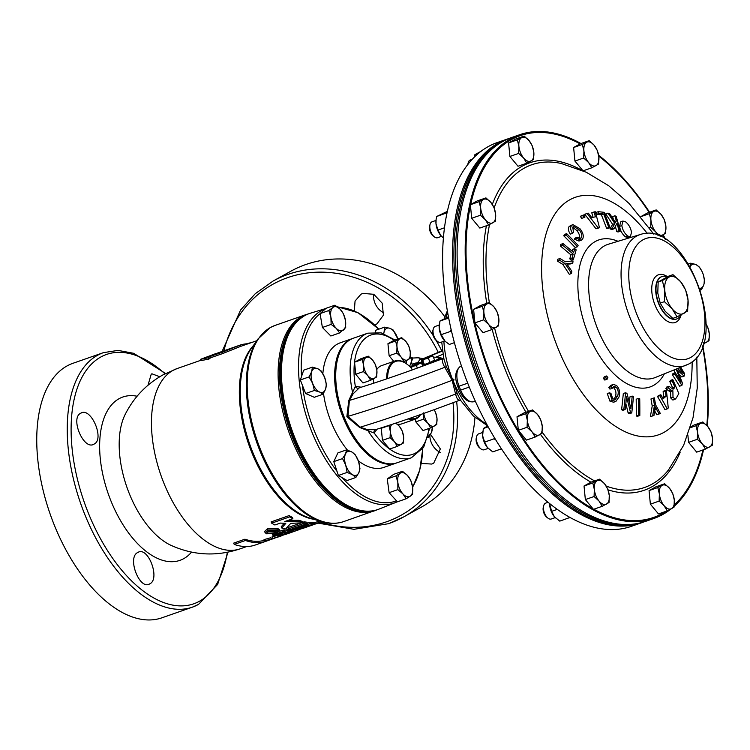 <?xml version="1.0" encoding="UTF-8"?>
<svg xmlns="http://www.w3.org/2000/svg" width="750" height="750" viewBox="0 0 750 750"><rect width="100%" height="100%" fill="white"/><g stroke="black" fill="none" stroke-linecap="round" stroke-linejoin="round"><path stroke-width="1.12" d="M137.803 552.488C126.797 557.316 139.575 590.606 149.728 583.875C160.603 579.103 148.088 545.728 137.803 552.488L138.572 552.15M148.922 584.231L149.728 583.875M159.769 376.744L151.959 373.809L151.247 374.137L147.975 385.256M80.766 413.203C69.834 418.012 83.803 450.881 94.022 444.122C105.075 439.275 90.872 406.491 80.766 413.203L81.534 412.856M93.206 444.478L94.022 444.122M383.831 312.909A16.847 14.25 61 0 1 373.594 294.206M374.541 324.919L376.941 323.897L383.438 315.141L382.162 303.141L373.791 294.309L362.831 293.381L360.928 294.244L355.059 301.069L354.328 310.856M440.372 452.512A16.847 14.25 61 0 1 429.872 435.3M421.209 463.425L431.784 464.062L433.688 463.209L440.344 448.941L430.5 434.278M439.209 325.041L435.272 326.419A8.428 4.453 70.7 0 0 434.897 326.578A8.428 4.453 70.7 0 0 433.256 329.053A8.428 4.453 70.7 0 0 437.606 341.512A8.428 4.453 70.7 0 0 440.822 342.328L444.769 340.95M433.256 329.053L432.863 330.581A6.75 3.562 70.7 0 0 436.35 340.556L437.606 341.512M435.994 220.434L432.047 221.812A8.428 4.453 70.7 0 0 431.681 221.981A8.428 4.453 70.7 0 0 430.041 224.456A8.428 4.453 70.7 0 0 434.391 236.906A8.428 4.453 70.7 0 0 437.606 237.722L441.553 236.344M430.041 224.456L429.647 225.975A6.75 3.562 70.7 0 0 433.134 235.959L434.391 236.906M472.275 159.291L470.25 160.003A8.428 4.453 70.7 0 0 469.884 160.162A8.428 4.453 70.7 0 0 468.234 162.637A8.428 4.453 70.7 0 0 468 164.334M468.234 162.637L467.85 164.166A6.75 3.562 70.7 0 0 467.747 164.662M547.978 502.303L545.7 503.1A8.428 4.453 70.7 0 0 545.325 503.259A8.428 4.453 70.7 0 0 543.684 505.744A8.428 4.453 70.7 0 0 548.034 518.194A8.428 4.453 70.7 0 0 551.25 519.009L555.197 517.631M543.684 505.744L543.291 507.263A6.75 3.562 70.7 0 0 546.778 517.238L548.034 518.194M482.625 432.478L478.678 433.856A8.428 4.453 70.7 0 0 478.312 434.025A8.428 4.453 70.7 0 0 476.663 436.5A8.428 4.453 70.7 0 0 481.013 448.95A8.428 4.453 70.7 0 0 484.237 449.766L488.175 448.387M476.663 436.5L476.278 438.019A6.75 3.562 70.7 0 0 479.766 448.003L481.013 448.95M670.913 509.034A203.278 107.4 -109.3 0 1 662.7 514.519A203.278 107.4 -109.3 0 1 653.812 518.503L645.741 521.316A203.278 107.4 -109.3 0 1 480.45 373.481A203.278 107.4 -109.3 0 1 502.781 141.506A203.278 107.4 -109.3 0 1 511.669 137.513L519.741 134.7A203.278 107.4 -109.3 0 1 580.959 143.541M622.931 221.044L620.653 221.841L619.575 226.369C620.288 230.7 622.247 234.188 625.453 236.831L628.106 237.628L630.375 236.831L627.712 236.034C624.525 233.428 622.575 229.941 621.844 225.581L622.931 221.044L625.584 221.841C628.772 224.438 630.741 227.925 631.5 232.294L630.375 236.831M614.859 215.794A522.853 183.6 -5.8 0 1 616.163 216.319A533.541 412.453 111.4 0 1 620.297 231.206A526.022 184.706 174.2 0 0 618.984 230.681A533.569 412.481 -68.6 0 0 616.997 223.275A529.481 161.522 149.2 0 1 614.109 228.769A526.022 184.838 174.3 0 0 612.291 228.075A529.069 153.637 -30.1 0 0 614.878 223.575A530.513 440.325 -131.4 0 0 607.969 213.112A522.853 183.825 -5.7 0 1 609.75 213.797A530.447 442.059 50.5 0 1 615.431 222.581A529.069 153.497 -30.1 0 0 616.341 220.931A533.569 412.453 -68.6 0 0 614.859 215.794L612.581 216.591A530.775 410.306 111.4 0 1 613.406 219.412M615.366 226.416A530.775 410.334 111.4 0 1 616.725 231.469A523.191 183.713 -5.8 0 1 618.028 232.003L620.297 231.206M607.969 213.112L605.691 213.909A527.709 437.991 48.6 0 1 612.609 224.362A526.266 152.822 149.9 0 1 610.022 228.872A523.191 183.844 -5.7 0 1 611.841 229.566L614.109 228.769M606.553 228.3A523.181 108.684 -11.7 0 1 607.809 228.45L610.069 227.653A526.003 109.275 168.3 0 0 608.822 227.513L606.553 228.3A530.784 437.025 96.2 0 0 601.378 214.781A520.406 107.756 -11.7 0 0 596.709 214.284A530.766 437.081 96.1 0 0 595.978 212.475L598.266 211.678A522.834 108.338 -11.7 0 1 604.181 212.325A533.559 439.312 96.2 0 1 610.069 227.653M594.047 211.969A522.853 29.756 -17.2 0 1 595.256 211.716A532.688 410.447 112 0 1 599.475 227.719A526.022 29.897 162.8 0 0 598.219 227.991A532.566 429.141 -141.4 0 0 587.016 213.478A522.853 29.578 -17.2 0 1 588.356 213.188A532.566 432.3 40.6 0 1 591.741 217.594A523.884 29.737 -17.2 0 1 595.434 216.816A532.678 413.981 -69.5 0 0 594.047 211.969L591.769 212.766A529.884 411.806 110.5 0 1 593.081 217.312M587.016 213.478L584.738 214.275A529.772 426.891 38.6 0 1 595.959 228.778A523.2 29.737 -17.2 0 1 597.216 228.516L599.475 227.719M582.656 215.531A522.806 36.272 -21.7 0 0 583.772 214.931L581.494 215.728A519.966 36.075 158.3 0 1 580.378 216.328A530.794 449.147 61.9 0 1 581.634 218.381L583.913 217.584A533.578 451.5 -118.1 0 0 582.656 215.531L580.378 216.328M571.519 225.6L572.85 224.569L569.231 226.387C567.834 228.3 568.2 230.878 570.328 234.122L572.597 233.325C570.478 230.119 570.112 227.541 571.519 225.6L569.231 226.387M574.369 239.138L578.972 241.05L581.231 240.262L576.638 238.35L574.369 239.138A522.3 148.378 150.1 0 0 575.222 238.022L577.491 237.234L580.425 238.491L581.334 237.787L579.291 238.5M572.681 227.184L576.797 230.55C579.356 233.588 580.116 236.269 579.066 238.575M566.053 235.003A522.806 211.312 -35.2 0 0 566.681 233.653L564.403 234.45A519.966 210.169 144.8 0 1 563.775 235.8A530.794 396.506 25.1 0 1 575.212 247.528L577.481 246.741A533.578 398.588 -154.9 0 0 566.053 235.003L563.775 235.8M572.034 258.038A525.656 266.016 -40.7 0 0 573.197 254.1A533.578 363.75 -163.8 0 0 562.584 245.156A522.844 264.366 -40.6 0 0 563.044 243.581L560.766 244.378A520.003 262.931 139.4 0 1 560.306 245.953A530.794 361.847 16.2 0 1 570.938 254.897A522.825 264.581 139.3 0 1 569.766 258.834A530.747 361.913 16.2 0 1 571.163 260.044L573.431 259.256A533.531 363.816 -163.8 0 0 572.034 258.038L569.766 258.834M563.044 243.581A533.578 363.75 16.2 0 1 573.656 252.525A525.656 265.959 -40.7 0 0 574.753 248.644L572.494 249.441A522.825 264.525 139.3 0 1 572.025 251.119M562.809 264.394A527.737 436.744 47.3 0 1 569.269 274.275L571.528 273.488A530.541 439.059 -132.7 0 0 565.087 263.597L562.809 264.394A530.794 306.319 6.8 0 0 557.466 261.112A520.012 323.962 131 0 0 557.681 259.303L559.959 258.506A533.578 307.931 6.8 0 1 565.303 261.788A530.541 66.862 -14.7 0 1 573.038 260.934A526.003 327.525 131.1 0 1 572.794 263.128L570.534 263.916A528.141 76.537 -14 0 0 567.038 264.188M692.128 361.8A125.841 66.487 -109.3 0 1 663.891 432.413A125.841 66.487 -109.3 0 1 558.122 348.656A125.841 66.487 -109.3 0 1 569.888 199.744A125.841 66.487 -109.3 0 1 647.297 233.456M653.812 518.503A203.278 107.4 -109.3 0 1 488.522 370.659A203.278 107.4 -109.3 0 1 510.853 138.684A203.278 107.4 -109.3 0 1 519.741 134.7M667.322 276.844A22.444 11.859 70.7 0 0 662.953 276.3A22.444 11.859 70.7 0 0 661.022 276.984A22.444 11.859 70.7 0 0 658.894 303.469A22.444 11.859 70.7 0 0 677.709 318.525A22.444 11.859 70.7 0 0 677.784 318.488A22.444 11.859 70.7 0 0 681.047 314.897M633.619 524.119A202.884 107.194 -109.3 0 1 500.972 422.288A202.884 107.194 -109.3 0 1 459.872 209.194A202.884 107.194 -109.3 0 1 500.437 142.875M638.1 523.406A202.884 107.194 -109.3 0 1 502.116 427.772A202.884 107.194 -109.3 0 1 458.25 209.766A202.884 107.194 -109.3 0 1 504.394 140.644M696.544 264.919L696.647 264.975A12.628 6.675 -109.3 0 0 696.3 264.788A12.628 6.675 -109.3 0 0 695.634 264.469A12.628 6.675 70.7 0 0 695.128 264.291A12.628 6.675 70.7 0 0 694.65 264.178A12.628 6.675 70.7 0 0 692.062 264.544A12.628 6.675 70.7 0 0 690.169 266.653A12.628 6.675 70.7 0 0 690.103 266.794M689.953 266.644L690.712 263.184L694.65 264.178L690.919 263.231L690.009 266.634M420.562 414.562A30.825 16.284 -109.3 0 1 415.247 419.175A30.825 16.284 -109.3 0 1 408.225 418.884M397.294 424.134A30.825 16.284 70.7 0 0 402 423.797L415.247 419.175M409.659 418.378A30.15 15.928 70.7 0 0 420.216 414.684M371.484 456.244A65.325 34.519 -109.3 0 1 371.231 456.056A65.325 34.519 -109.3 0 1 344.147 417.609A65.325 34.519 -109.3 0 1 337.509 359.513A65.325 34.519 -109.3 0 1 337.584 359.203M396.412 463.003A66 34.875 -109.3 0 1 395.869 463.2A66 34.875 -109.3 0 1 343.284 417.975A66 34.875 -109.3 0 1 352.341 338.588A66 34.875 -109.3 0 1 352.884 338.4M395.869 463.2L383.803 467.409A66 34.875 -109.3 0 1 358.35 460.847M347.4 450.066A66 34.875 -109.3 0 1 331.219 422.184A66 34.875 -109.3 0 1 323.503 393.441M323.025 394.237L325.603 389.025L326.372 384.45L324.628 377.353L321.084 370.894L317.662 368.691L312.431 367.125L311.663 371.7A12.628 6.675 -109.3 0 1 317.662 368.691A12.628 6.675 -109.3 0 1 324.628 377.353A12.628 6.675 -109.3 0 1 325.603 389.025A12.628 6.675 -109.3 0 1 319.603 392.034L323.025 394.237L314.278 397.294L305.625 393.525L302.372 385.191A101.737 53.756 70.7 0 0 314.531 431.438A101.737 53.756 70.7 0 0 337.003 471.319L333.788 461.634L337.913 452.878L346.669 449.822L345.506 453.891A12.628 6.675 -109.3 0 1 351.928 452.044A12.628 6.675 -109.3 0 1 358.575 461.494A12.628 6.675 -109.3 0 1 358.809 472.791A12.628 6.675 -109.3 0 1 352.387 474.637A12.628 6.675 -109.3 0 1 345.741 465.188L347.128 472.416L352.387 474.637L355.837 477.488L358.809 472.791L359.972 468.731L358.575 461.494L355.378 454.894L351.928 452.044L346.669 449.822M412.584 486.863A101.737 53.756 70.7 0 0 422.766 448.669M355.837 477.488L347.091 480.544L342.319 477.769A101.737 53.756 70.7 0 0 396.488 500.822L389.109 492.675L387.262 478.931L393.722 474.328L402.469 471.281L400.144 473.259A12.628 6.675 -109.3 0 1 407.531 475.538A12.628 6.675 -109.3 0 1 412.594 486.984L410.775 480.431L407.531 475.538L402.469 471.281M325.903 308.503L310.472 313.191A103.8 54.844 70.7 0 0 309.337 313.566A103.8 54.844 70.7 0 0 295.097 438.422A103.8 54.844 70.7 0 0 377.794 509.55A103.8 54.844 70.7 0 0 378.919 509.138L395.306 502.641A103.078 54.459 -109.3 0 1 312.066 432.422A103.078 54.459 -109.3 0 1 325.828 308.578M309.066 313.659A103.8 54.844 70.7 0 0 308.794 313.753A103.8 54.844 70.7 0 0 305.803 314.991A103.8 54.844 70.7 0 0 294.553 438.609A103.8 54.844 70.7 0 0 374.137 510.637A103.8 54.844 70.7 0 0 377.259 509.738A103.8 54.844 70.7 0 0 377.531 509.644M374.137 510.637C353.156 513.966 332.644 501.853 312.6 474.309A102.628 54.225 -109.3 0 1 293.484 438.881A102.628 54.225 -109.3 0 1 280.266 381.731C278.794 347.7 287.306 325.453 305.803 314.991M303.675 316.116A103.519 54.694 70.7 0 0 302.738 316.613A103.519 54.694 70.7 0 0 290.1 431.297A103.519 54.694 70.7 0 0 371.784 511.078M222.769 353.522L222.253 352.238L240.188 345.066L240.703 346.341L222.769 353.522L210.816 357.703L210.291 356.409A95.484 50.447 -109.3 0 0 208.434 357.759L200.531 359.325L216.3 353.4A95.484 50.447 -109.3 0 0 214.228 354.234L233.447 347.419M200.531 359.325L201.047 360.609L208.95 359.053A95.484 50.447 -109.3 0 1 210.816 357.703M264.3 540.337A95.484 50.447 -109.3 0 1 244.95 539.184L233.691 543.122L234.216 544.406L245.466 540.478A95.484 50.447 70.7 0 0 266.475 541.106A95.484 50.447 70.7 0 0 268.631 540.244M292.228 530.634L293.944 530.034M264.534 540.938L264.019 539.634L270.863 537.694L271.388 538.997L264.534 540.938A95.484 50.447 70.7 0 0 269.419 540.028L271.584 539.278A95.484 50.447 -109.3 0 1 268.856 539.897L277.613 537.169C279.478 536.531 279.75 536.353 278.428 536.634L271.388 538.997M272.597 538.172L272.072 536.869L277.903 535.331L278.428 536.634L279.262 536.512L278.738 535.219M265.134 532.725L264.619 531.431L267.328 528.862L277.753 528.516L279.281 529.462L279.806 530.756L278.278 529.8L267.853 530.156L265.134 532.725L266.728 533.831L276.731 532.931L279.806 530.756M271.669 523.162L271.153 521.878L289.163 515.588A95.484 50.447 70.7 0 0 292.369 517.406L292.884 518.7A95.484 50.447 -109.3 0 1 289.678 516.872L271.669 523.162A95.484 50.447 70.7 0 0 274.875 524.991L280.303 523.088L285.816 523.331L281.775 528A95.484 50.447 70.7 0 0 285.506 529.087L290.756 523.369L303.328 522.75A95.484 50.447 -109.3 0 1 299.475 521.597L284.822 521.512L292.884 518.7M288.066 520.378L298.95 520.312A95.484 50.447 70.7 0 0 302.812 521.466L303.328 522.75M281.775 528L281.259 526.706L284.288 523.284M286.622 528L301.116 522.928M303.122 522.234L304.35 521.803A95.484 50.447 70.7 0 0 306.994 522.234L307.509 523.519A95.484 50.447 -109.3 0 1 304.866 523.088L286.856 529.378A95.484 50.447 70.7 0 0 289.5 529.809L307.509 523.519M307.378 523.191L309.544 522.441A95.484 50.447 70.7 0 0 313.678 522.328L314.194 523.612A95.484 50.447 -109.3 0 1 310.069 523.725L292.059 530.016A95.484 50.447 70.7 0 0 294.525 530.016L308.784 525.066L296.934 529.819A95.484 50.447 70.7 0 0 299.513 529.369L315.863 523.837L301.753 528.769A95.484 50.447 70.7 0 0 302.484 528.525L320.494 522.234A95.484 50.447 -109.3 0 1 318.234 522.909L303.956 527.625L314.194 523.612M313.903 522.9L317.709 521.625A95.484 50.447 70.7 0 0 319.688 521.044M290.025 530.522L290.925 530.212A95.484 50.447 70.7 0 0 292.013 530.091L292.528 531.384A95.484 50.447 -109.3 0 1 291.45 531.497L280.191 535.434A95.484 50.447 70.7 0 0 284.803 534.619L286.106 534.169A95.484 50.447 -109.3 0 1 282.572 534.862L292.528 531.384M279.778 531.216L283.416 529.95A95.484 50.447 70.7 0 0 284.606 530.109L285.131 531.394A95.484 50.447 -109.3 0 1 283.931 531.234L272.681 535.163A95.484 50.447 70.7 0 0 273.872 535.331L280.641 533.513L278.025 535.547A95.484 50.447 70.7 0 0 279.394 535.491L282.394 533.212L290.447 531.572A95.484 50.447 -109.3 0 1 288.919 531.619L279.947 533.212L285.131 531.394M284.972 531L288.394 530.325A95.484 50.447 70.7 0 0 289.931 530.288L290.447 531.572M278.025 535.547L277.941 533.944M222.253 352.238L210.291 356.409M456.637 401.363A134.803 113.981 61 0 1 403.697 516.909L421.453 507.066A134.803 113.981 -119 0 0 474.956 417.431M444.825 316.791A134.803 113.981 -119 0 0 305.756 264.544A134.803 113.981 -119 0 0 290.747 271.266L272.991 281.109A134.803 113.981 61 0 1 287.991 274.387A134.803 113.981 61 0 1 433.2 335.606M103.416 352.65L72.938 363.3A134.803 71.222 70.7 0 0 67.041 365.944A134.803 71.222 70.7 0 0 52.228 519.788A134.803 71.222 70.7 0 0 161.85 617.831L192.328 607.181A134.803 71.222 -109.3 0 1 82.716 509.138A134.803 71.222 -109.3 0 1 97.528 355.294A134.803 71.222 -109.3 0 1 103.416 352.65L118.05 350.4L133.697 353.306L165.581 373.5M443.925 358.219C411.141 370.613 382.95 380.466 359.344 387.797L353.147 393.788A2.784 1.144 45.6 0 0 352.641 392.728A66 34.875 -109.3 0 1 367.838 333.169L353.419 338.203A66 34.875 70.7 0 0 350.541 339.497A66 34.875 70.7 0 0 337.659 358.894A66 34.875 70.7 0 0 344.372 417.591A66 34.875 70.7 0 0 371.737 456.441A66 34.875 70.7 0 0 396.947 462.816L411.366 457.781A66 34.875 -109.3 0 1 367.987 430.697L359.672 427.5L346.866 416.728L348.769 400.5L355.341 386.363L361.247 387.206M488.278 146.578A203.259 107.391 70.7 0 0 469.284 387.094A203.259 107.391 70.7 0 0 631.228 526.378L641.194 522.9A203.259 107.391 -109.3 0 1 475.903 375.066A203.259 107.391 -109.3 0 1 498.244 143.1A203.259 107.391 -109.3 0 1 507.131 139.116L497.166 142.594A203.259 107.391 70.7 0 0 488.278 146.578M441.731 342.009L443.794 358.716L446.306 366.553L452.184 378.441L453.956 379.622L453.45 381.572L457.284 393.731L460.65 400.434L459.75 400.181A2.784 2.362 70.9 0 0 459.722 400.191C458.053 400.406 456.666 398.363 455.578 394.059L452.391 381.244L452.644 380.1L451.641 379.378L444.778 367.312C442.472 363.225 441.872 360.366 442.969 358.734L443.475 358.416M353.147 393.788L349.406 400.434L347.963 416.363L360.206 427.181L367.669 429.722L375.469 429.647M412.519 365.541L412.078 364.397C411.234 361.2 411.478 359.119 412.819 358.163L409.603 366.394M370.622 380.287L362.963 382.969L355.734 374.259L354.572 362.194L360.628 358.837L368.287 356.166L366.056 357.562A11.231 5.934 -109.3 0 1 372.703 360.234A11.231 5.934 -109.3 0 1 376.894 370.622A11.231 5.934 -109.3 0 1 374.456 378.328A11.231 5.934 -109.3 0 1 367.809 375.656A11.231 5.934 -109.3 0 1 363.619 365.269L363.394 371.588L367.809 375.656L370.622 380.287L376.678 376.931L376.894 370.622L375.506 364.875L372.703 360.234L368.287 356.166M434.119 409.697A11.231 5.934 -109.3 0 1 436.978 418.209A11.231 5.934 -109.3 0 1 434.541 425.916A11.231 5.934 -109.3 0 1 427.894 423.244L430.706 427.875L423.047 430.556L415.819 421.847L415.547 419.053M393.778 361.369L389.119 355.753L387.947 343.697L394.012 340.331L401.672 337.659L399.441 339.056A11.231 5.934 -109.3 0 1 406.088 341.728A11.231 5.934 -109.3 0 1 410.278 352.116A11.231 5.934 -109.3 0 1 407.831 359.831A11.231 5.934 -109.3 0 1 401.194 357.15A11.231 5.934 -109.3 0 1 397.003 346.772L396.778 353.081L401.194 357.15L404.006 361.791L410.062 358.434L410.278 352.116L408.891 346.369L406.088 341.728L401.672 337.659M382.434 440.353L390.094 437.672L394.509 441.75L397.322 446.381L389.662 449.053L382.434 440.353L381.272 428.287L383.137 427.247M386.653 378.891A30.825 16.284 -109.3 0 1 394.913 360.966L381.666 365.597A30.825 16.284 70.7 0 0 376.762 369.553M373.659 378.759A30.825 16.284 70.7 0 0 373.406 383.316M442.509 350.991L431.531 355.453M435.619 357.225L442.987 354.262M460.538 400.294L473.306 415.912L487.566 425.803M453.956 379.622L452.644 380.1A209.231 16.05 158 0 1 347.963 416.363L346.866 416.728M375.084 429.797L375.084 429.797C398.944 422.372 427.191 412.491 459.816 400.162L459.75 400.181M423.984 358.406A5.616 1.959 -113.6 0 1 424.106 358.331L422.691 358.603A5.616 0.919 -89.3 0 0 422.222 359.344L419.944 359.7L417.3 362.972L417.431 363.722M376.997 429.197L374.203 433.031L367.987 430.697A2.784 0.975 93.7 0 0 367.669 429.722M358.688 388.116A2.784 2.344 57.2 0 1 355.341 386.363A63.216 33.403 70.7 0 1 394.041 340.322M428.962 428.484A63.216 33.403 70.7 0 1 374.203 433.031A2.784 2.362 64.9 0 1 375.253 429.731M446.306 366.553A2.784 0.525 -17.9 0 1 444.778 367.312A205.153 15.741 158 0 1 349.406 400.434L348.769 400.5M359.672 427.5L360.206 427.181A205.153 15.741 158 0 0 455.578 394.059A2.784 0.928 153.7 0 1 457.284 393.731M410.184 357.478A2.784 2.362 -115.1 0 0 412.716 358.172M443.738 358.163L443.606 358.406A2.784 2.325 51.5 0 1 442.969 358.734M452.391 381.244A2.784 1.181 -168 0 1 453.45 381.572A69.141 36.534 70.7 0 0 486.675 424.163M443.888 341.25A69.141 36.534 70.7 0 0 452.184 378.441A2.784 0.844 -54.1 0 1 451.641 379.378M435.947 353.625A5.616 2.306 -112.3 0 1 436.509 353.081L442.472 350.691M267.084 531.938L274.988 531.366L277.172 530.325M268.022 533.381L266.944 532.641L269.194 530.737L276.984 530.259L278.006 530.906L275.503 532.659L268.022 533.381L267.497 532.087M275.503 532.659L274.988 531.366M266.475 541.106L255.216 545.034A95.484 50.447 -109.3 0 1 234.216 544.406M300.056 529.191L300.084 529.266A95.484 50.447 -109.3 0 1 298.988 529.716L284.925 534.581A95.484 50.447 70.7 0 0 286.003 534.272L293.906 531.516M232.734 347.662L240.188 345.066A95.484 50.447 -109.3 0 1 246.497 343.828L251.231 342.572A95.484 50.447 -109.3 0 1 251.522 342.572M321.881 521.709A95.484 50.447 -109.3 0 1 320.494 522.234M276.525 537.291L275.85 537.441M273.403 538.556L272.362 539.006M274.322 538.369L271.594 539.1M284.259 534.684L279.713 536.475M279.037 536.691L277.162 537.328M245.466 540.478L244.95 539.184M288.919 531.619L288.394 530.325M283.931 531.234L283.416 529.95M272.681 535.163L272.222 534.038M286.106 534.169L285.909 533.691M291.45 531.497L290.925 530.212M208.95 359.053L208.434 357.759M296.934 529.819L296.709 529.256M318.234 522.909L317.709 521.625M310.069 523.725L309.544 522.441M292.059 530.016L291.666 529.05M304.866 523.088L304.35 521.803M286.856 529.378L286.397 528.225M299.475 521.597L298.95 520.312M289.678 516.872L289.163 515.588M278.278 529.8L277.753 528.516M267.853 530.156L267.328 528.862M345.506 453.891A12.628 6.675 70.7 0 0 345.741 465.188L342.544 458.578L345.506 453.891M311.663 371.7A12.628 6.675 70.7 0 0 312.638 383.372L314.381 390.469L319.603 392.034A12.628 6.675 -109.3 0 1 312.638 383.372L309.084 376.913L311.663 371.7M343.547 329.962A12.628 6.675 -109.3 0 1 336.272 328.369A12.628 6.675 -109.3 0 1 330.891 317.156L331.144 324.413L336.272 328.369L339.591 332.944L345.703 327.609L345.45 320.353A12.628 6.675 -109.3 0 1 343.547 329.962M340.069 309.15A12.628 6.675 -109.3 0 1 345.45 320.353L343.378 313.734L340.069 309.15L334.941 305.194L332.784 307.556A12.628 6.675 -109.3 0 1 340.069 309.15M332.784 307.556A12.628 6.675 70.7 0 0 330.891 317.156L328.828 310.538L332.784 307.556M396.881 336.281A12.628 6.675 -109.3 0 1 397.866 338.991L393.094 329.962L389.728 328.247A12.628 6.675 -109.3 0 1 396.881 336.281M383.597 333.591L384.066 332.091A12.628 6.675 -109.3 0 1 389.728 328.247L384.553 327.169L384.066 332.091A12.628 6.675 70.7 0 0 383.775 333.656M432.291 427.097A12.628 6.675 -109.3 0 1 431.456 432.441A12.628 6.675 -109.3 0 1 428.456 435.15M397.838 482.428A12.628 6.675 -109.3 0 1 400.144 473.259L396.009 475.875L397.838 482.428L397.856 489.619L402.909 493.884A12.628 6.675 -109.3 0 1 397.838 482.428M410.287 496.163A12.628 6.675 -109.3 0 1 402.909 493.884L406.153 498.769L410.287 496.163A12.628 6.675 70.7 0 0 412.594 486.984L412.613 494.175L410.287 496.163M339.591 332.944L330.834 336L322.397 327.469L320.081 313.594L326.194 308.25L334.941 305.194M320.081 313.594L328.828 310.538M428.062 436.697L428.55 437.213L431.456 432.441L432.422 427.022M302.372 385.191L300.338 379.969L303.684 370.181L312.431 367.125M342.319 477.769L338.381 475.472L337.003 471.319M406.153 498.769L397.406 501.825L396.488 500.822M387.262 478.931L396.009 475.875M389.109 492.675L397.856 489.619M338.381 475.472L347.128 472.416M333.788 461.634L342.544 458.578M300.338 379.969L309.084 376.913M305.625 393.525L314.381 390.469M322.397 327.469L331.144 324.413M375.328 332.016L375.797 330.225L384.553 327.169M427.847 437.466L428.55 437.213M320.091 313.669A101.737 53.756 70.7 0 0 301.537 376.462M378.778 329.184A101.737 53.756 70.7 0 0 338.147 307.434M322.847 373.659A66 34.875 -109.3 0 1 340.275 342.797L352.341 338.588M433.491 357.188L433.397 357.244A1.528 1.284 57.9 0 1 433.491 357.188L440.775 357.319L441.206 358.35L440.334 358.903A19.453 1.978 157.1 0 1 441.825 359.006M440.334 358.903L437.672 360.572M411.131 366.75L411.169 367.453L413.578 366.084L416.372 365.634L418.753 363.919L421.528 363.122L421.312 362.306A5.616 0.572 -22.9 0 0 421.191 362.231A5.616 0.572 -22.9 0 0 418.697 362.869A5.616 0.572 -22.9 0 0 413.512 365.034A5.616 0.572 -22.9 0 0 411 366.534A5.616 0.572 -22.9 0 0 410.953 366.637A5.616 0.572 -22.9 0 0 413.578 366.084A5.616 0.572 -22.9 0 0 418.753 363.919A5.616 0.572 -22.9 0 0 421.312 362.306L421.312 362.306M417.394 368.062L416.372 365.634M422.784 366.094L421.528 363.122M423.009 366.009L421.491 362.419M412.219 369.928L411.169 367.453M422.7 360.459L424.416 364.528L423.272 364.303L421.547 360.234L422.7 360.459L425.334 358.931L428.353 358.322L430.416 356.691A5.616 0.572 -22.9 0 0 432.094 355.406A5.616 0.572 -22.9 0 0 432.066 355.397A5.616 0.572 -22.9 0 0 428.691 356.353A5.616 0.572 -22.9 0 0 423.609 358.594A5.616 0.572 -22.9 0 0 421.884 359.7A5.616 0.572 -22.9 0 0 421.931 359.887A5.616 0.572 -22.9 0 0 425.334 358.931A5.616 0.572 -22.9 0 0 430.416 356.691L432.863 355.978L431.709 355.753M424.416 364.528L430.078 362.4L428.353 358.322M430.078 362.4L434.587 360.047L432.863 355.978M423.028 363.731A1.528 1.284 -122.1 0 0 422.541 364.378M440.775 357.319L432.544 362.484M422.362 364.491L423.141 364.003M411.628 368.531A30.15 15.928 70.7 0 0 407.194 364.331A30.15 15.928 70.7 0 0 387.591 378.572M394.913 360.966A30.825 16.284 -109.3 0 1 406.688 363.947A30.825 16.284 -109.3 0 1 406.941 364.144M423.703 412.856L423.478 419.175L427.894 423.244A11.231 5.934 -109.3 0 1 423.769 413.428M430.706 427.875L436.762 424.519L436.978 418.209L435.591 412.453L434.147 409.688M415.819 421.847L423.478 419.175M399.441 339.056A11.231 5.934 70.7 0 0 397.003 346.772L395.616 341.016L399.441 339.056M403.528 361.95L404.006 361.791M387.947 343.697L395.616 341.016M389.119 355.753L396.778 353.081M366.056 357.562A11.231 5.934 70.7 0 0 363.619 365.269L362.231 359.522L366.056 357.562M354.572 362.194L362.231 359.522M355.734 374.259L363.394 371.588M381.272 428.287L388.931 425.616L390.319 431.363L390.094 437.672M390.375 424.903L388.931 425.616M397.322 446.381L403.378 443.025L403.603 436.716L402.216 430.959L399.403 426.328L396 423.038M395.109 423.337A11.231 5.934 -109.3 0 1 399.403 426.328A11.231 5.934 -109.3 0 1 403.603 436.716A11.231 5.934 -109.3 0 1 401.156 444.422A11.231 5.934 -109.3 0 1 394.509 441.75A11.231 5.934 -109.3 0 1 390.319 431.363A11.231 5.934 70.7 0 1 391.809 424.425M696.3 264.788L699.469 267.15L696.647 264.975A12.628 6.675 -109.3 0 1 701.991 271.416L699.469 267.15L701.991 271.416A12.628 6.675 -109.3 0 1 702.019 271.472A12.628 6.675 -109.3 0 1 702.666 272.944A12.628 6.675 70.7 0 1 703.228 274.491L703.247 274.537A12.628 6.675 70.7 0 0 703.228 274.491M703.538 285.422L703.378 285.769A12.628 6.675 70.7 0 0 703.538 285.422A12.628 6.675 70.7 0 0 703.809 284.691A12.628 6.675 70.7 0 0 704.062 283.725A12.628 6.675 70.7 0 0 704.109 283.453L704.475 280.341L703.247 274.537L704.372 279.281L704.1 283.528M703.247 274.537A12.628 6.675 70.7 0 1 704.109 283.453L704.062 283.725M699.956 288.834L701.531 289.5L700.988 289.866L700.069 289.172M701.503 289.594L703.378 285.769A12.628 6.675 70.7 0 1 699.788 288.337M695.128 264.291L690.778 263.184M664.406 301.659L664.791 290.606A19.659 10.387 -109.3 0 1 669.066 277.116A19.659 10.387 -109.3 0 1 680.691 281.794A19.659 10.387 -109.3 0 1 688.031 299.972A19.659 10.387 -109.3 0 1 683.756 313.463A19.659 10.387 -109.3 0 1 672.131 308.784L664.406 301.659L660.216 303.122L665.128 311.231L672.853 318.356L677.044 316.894L672.131 308.784A19.659 10.387 -109.3 0 1 664.791 290.606L662.362 280.547L672.956 274.669L680.691 281.794L685.603 289.903L688.031 299.972L687.647 311.016L677.044 316.894M662.362 280.547L658.172 282.009L657.778 293.053L660.216 303.122M672.956 274.669L668.766 276.131L658.172 282.009M539.503 434.859A12.628 6.675 -109.3 0 1 532.041 431.85A12.628 6.675 -109.3 0 1 527.325 420.178L527.072 427.275L532.041 431.85L535.191 437.053L542.006 433.284L542.25 426.188A12.628 6.675 -109.3 0 1 539.503 434.859M537.534 414.516A12.628 6.675 -109.3 0 1 542.25 426.188L540.694 419.728L537.534 414.516L532.575 409.941L530.072 411.506A12.628 6.675 -109.3 0 1 537.534 414.516M530.072 411.506A12.628 6.675 70.7 0 0 527.325 420.178L525.759 413.709L530.072 411.506M532.575 409.941L523.819 412.997L517.013 416.766L518.325 430.331L526.444 440.109L535.191 437.053M517.013 416.766L525.759 413.709M518.325 430.331L527.072 427.275M518.644 153.412L523.612 157.988L526.772 163.2L533.578 159.422L533.822 152.334L532.266 145.866L529.106 140.653L524.147 136.078L517.331 139.856L518.897 146.316L518.644 153.412L509.897 156.469L508.584 142.912L517.331 139.856M526.772 163.2L518.016 166.256L509.897 156.469M508.584 142.912L515.391 139.134L524.147 136.078M531.075 160.997A12.628 6.675 -109.3 0 1 523.612 157.988A12.628 6.675 -109.3 0 1 518.897 146.316A12.628 6.675 70.7 0 1 521.644 137.653A12.628 6.675 -109.3 0 1 529.106 140.653A12.628 6.675 -109.3 0 1 533.822 152.334A12.628 6.675 -109.3 0 1 531.075 160.997M659.119 501.103L664.087 505.678L667.247 510.891L674.053 507.112L674.297 500.016L672.741 493.556L669.581 488.344L664.622 483.769L657.806 487.547L659.372 494.006L659.119 501.103L650.372 504.159L649.059 490.603L657.806 487.547M667.247 510.891L658.491 513.947L650.372 504.159M649.059 490.603L655.875 486.825L664.622 483.769M671.55 508.688A12.628 6.675 -109.3 0 1 664.087 505.678A12.628 6.675 -109.3 0 1 659.372 494.006A12.628 6.675 70.7 0 1 662.119 485.344A12.628 6.675 -109.3 0 1 669.581 488.344A12.628 6.675 -109.3 0 1 674.297 500.016A12.628 6.675 -109.3 0 1 671.55 508.688M649.369 227.709L650.691 227.25L655.659 231.825L658.106 235.528M640.894 216.647L649.387 213.684L650.944 220.153L650.691 227.25M640.866 216.609L647.447 212.972L656.194 209.916L649.387 213.684M660.141 236.381L665.625 233.259L665.869 226.163L664.312 219.694L661.153 214.491L656.194 209.916M663.122 234.825A12.628 6.675 -109.3 0 1 655.659 231.825A12.628 6.675 -109.3 0 1 650.944 220.153A12.628 6.675 70.7 0 1 653.691 211.481A12.628 6.675 -109.3 0 1 661.153 214.491A12.628 6.675 -109.3 0 1 665.869 226.163A12.628 6.675 -109.3 0 1 663.122 234.825M483.666 319.828L488.625 324.403L491.784 329.616L498.591 325.837L498.844 318.75L497.278 312.281L494.128 307.069L489.159 302.494L482.353 306.272L483.909 312.731L483.666 319.828L474.919 322.884L473.606 309.328L482.353 306.272M491.784 329.616L483.038 332.672L474.919 322.884M473.606 309.328L480.413 305.55L489.159 302.494M496.097 327.413A12.628 6.675 -109.3 0 1 488.625 324.403A12.628 6.675 -109.3 0 1 483.909 312.731A12.628 6.675 70.7 0 1 486.666 304.069A12.628 6.675 -109.3 0 1 494.128 307.069A12.628 6.675 -109.3 0 1 498.844 318.75A12.628 6.675 -109.3 0 1 496.097 327.413M703.397 343.894L709.031 340.697L709.284 333.6L707.719 327.141L706.041 323.953M706.041 324.009A12.628 6.675 -109.3 0 1 709.284 333.6A12.628 6.675 -109.3 0 1 706.528 342.272A12.628 6.675 -109.3 0 1 703.772 342.6M583.678 158.006L588.638 162.581L591.797 167.794L598.603 164.016L598.856 156.919L597.291 150.459L594.141 145.247L589.172 140.672L582.366 144.45L583.922 150.909L583.678 158.006L574.931 161.062L573.619 147.497L582.366 144.45M582.928 170.7L574.931 161.062M583.162 170.803L591.797 167.794M573.619 147.497L580.425 143.728L589.172 140.672M596.1 165.591A12.628 6.675 -109.3 0 1 588.638 162.581A12.628 6.675 -109.3 0 1 583.922 150.909A12.628 6.675 70.7 0 1 586.669 142.247A12.628 6.675 -109.3 0 1 594.141 145.247A12.628 6.675 -109.3 0 1 598.856 156.919A12.628 6.675 -109.3 0 1 596.1 165.591M594.094 496.509L599.053 501.094L602.212 506.297L609.019 502.528L609.272 495.431L607.706 488.962L604.556 483.759L599.587 479.175L592.781 482.953L594.338 489.412L594.094 496.509L585.347 499.566L584.034 486.009L592.781 482.953M602.212 506.297L593.466 509.353L585.347 499.566M584.034 486.009L590.841 482.231L599.587 479.175M606.525 504.094A12.628 6.675 -109.3 0 1 599.053 501.094A12.628 6.675 -109.3 0 1 594.338 489.412A12.628 6.675 70.7 0 1 597.094 480.75A12.628 6.675 -109.3 0 1 604.556 483.759A12.628 6.675 -109.3 0 1 609.272 495.431A12.628 6.675 -109.3 0 1 606.525 504.094M697.322 439.294L702.291 443.869L705.441 449.081L712.256 445.303L712.5 438.206L710.944 431.747L707.784 426.534L702.816 421.959L696.009 425.728L697.575 432.197L697.322 439.294L688.575 442.35L687.872 435.056M705.441 449.081L696.694 452.137L688.575 442.35M690.328 427.716L696.009 425.728M690.562 426.956L694.069 425.016L702.816 421.959M709.753 446.878A12.628 6.675 -109.3 0 1 702.291 443.869A12.628 6.675 -109.3 0 1 697.575 432.197A12.628 6.675 70.7 0 1 700.322 423.525A12.628 6.675 -109.3 0 1 707.784 426.534A12.628 6.675 -109.3 0 1 712.5 438.206A12.628 6.675 -109.3 0 1 709.753 446.878M480.45 215.222L485.409 219.806L488.569 225.009L495.375 221.241L495.619 214.144L494.062 207.675L490.903 202.472L485.944 197.888L479.137 201.666L480.694 208.134L480.45 215.222L471.694 218.278L470.381 204.722L479.137 201.666M488.569 225.009L479.822 228.066L471.694 218.278M470.381 204.722L477.197 200.944L485.944 197.888M492.872 222.806A12.628 6.675 -109.3 0 1 485.409 219.806A12.628 6.675 -109.3 0 1 480.694 208.134A12.628 6.675 70.7 0 1 483.441 199.462A12.628 6.675 -109.3 0 1 490.903 202.472A12.628 6.675 -109.3 0 1 495.619 214.144A12.628 6.675 -109.3 0 1 492.872 222.806M598.631 155.287A203.278 107.4 -109.3 0 1 649.566 212.222M663.15 234.816A203.278 107.4 -109.3 0 1 665.597 239.344M702.788 345.797A203.278 107.4 -109.3 0 1 707.259 425.934M703.547 449.738A203.278 107.4 -109.3 0 1 674.156 506.297M572.794 263.128A530.944 76.941 166 0 0 566.644 263.606A530.953 436.781 45 0 1 571.819 271.275A526.003 327.525 131.1 0 1 571.528 273.488M565.087 263.597A533.578 307.931 -173.2 0 0 559.744 260.316L557.466 261.112M559.744 260.316A522.853 325.734 -49 0 0 559.959 258.506M574.753 248.644A533.531 363.816 16.2 0 1 576.159 249.862A526.003 266.128 139.3 0 1 573.431 259.256M562.584 245.156L560.306 245.953M573.197 254.1L570.938 254.897M566.681 233.653A533.578 398.588 25.1 0 1 578.109 245.381A525.966 212.587 144.8 0 1 577.481 246.741M581.334 237.787C582.394 235.519 581.634 232.847 579.066 229.753L573.647 226.387L572.756 227.072L573.45 232.2A523.931 148.847 150.1 0 1 572.597 233.325M579.066 229.753L576.797 230.55M576.638 238.35A525.131 149.184 -29.9 0 0 577.491 237.234M572.85 224.569L579.881 228.647C583.172 232.772 584.053 236.316 582.516 239.278L581.231 240.262M583.772 214.931A533.578 451.5 61.9 0 1 585.028 216.994A523.284 36.309 158.3 0 1 583.913 217.584M598.219 227.991L595.959 228.778M608.822 227.513A533.569 439.312 -83.8 0 0 603.656 213.994A523.247 108.347 168.3 0 0 598.987 213.497L596.709 214.284M598.987 213.497A533.55 439.378 -83.9 0 0 598.266 211.678M603.656 213.994L601.378 214.781M614.878 223.575L612.609 224.362M612.291 228.075L610.022 228.872M618.984 230.681L616.725 231.469M616.341 220.931L614.738 221.494M627.712 236.034L625.453 236.831M621.844 225.581L619.575 226.369M677.625 368.634A532.856 238.022 -1.2 0 1 683.297 373.612A533.55 349.603 -166.6 0 0 679.678 367.828M673.931 370.097A530.034 421.959 35.7 0 1 675 372.769M680.747 367.397A533.522 349.603 13.4 0 1 684.666 373.734A522.938 282.347 137.2 0 1 684.122 376.153A532.781 239.972 179 0 0 678.506 371.128L677.306 370.069L678.3 372.506A532.744 423.684 35.5 0 1 682.434 383.222A522.938 282.244 137.2 0 1 681.881 385.416A533.522 349.603 -166.6 0 0 674.85 374.25A526.041 284.119 -42.8 0 0 675.244 372.684A533.55 349.631 13.4 0 1 681.159 382.013A532.819 424.181 -144.3 0 0 676.153 369.216M675.244 372.684L672.975 373.472A523.219 282.591 137.2 0 1 672.581 375.038A530.728 347.784 13.4 0 1 679.603 386.212L681.881 385.416M674.85 374.25L672.581 375.038M679.059 374.409A529.988 238.716 -1 0 1 681.844 376.95L684.122 376.153M672.103 380.803A526.022 187.556 -33 0 0 672.778 379.584A533.541 410.934 29.5 0 1 678.806 393.581A522.9 186.656 147 0 1 676.509 397.688L675.159 399.253L673.003 397.181L672.881 390.741L670.753 389.953A530.737 242.541 179.4 0 0 668.128 387.787A526.022 187.828 -33 0 0 669.038 386.231A530.981 242.972 -0.6 0 1 671.034 387.891L673.622 389.044L674.034 388.425A524.7 187.594 -33 0 0 674.831 387A533.559 410.944 -150.5 0 0 672.103 380.803L669.834 381.6A530.775 408.797 29.5 0 1 672.562 387.797A521.869 186.581 147 0 1 672.056 388.697M672.778 379.584L670.519 380.372A523.2 186.553 147 0 1 669.834 381.6M674.831 387L672.562 387.797M669.038 386.231L666.769 387.019A523.2 186.825 147 0 1 665.869 388.575A527.934 241.266 -0.6 0 1 668.484 390.75L670.613 391.528L670.725 397.978L672.881 400.05L675.159 399.253M668.128 387.787L665.869 388.575M670.753 389.953L668.484 390.75M672.159 390.778L669.891 391.575M672.881 390.741L670.613 391.528M673.003 397.181L670.725 397.978M665.372 390.881A526.013 89.503 -25.4 0 0 666.337 390.047A532.116 445.678 88.2 0 1 668.241 408.019A522.909 88.969 154.6 0 1 667.238 408.872A531.994 375.113 -161 0 0 659.756 395.653A526.013 89.747 -25.4 0 0 660.844 394.744A532.294 380.597 20.3 0 1 663.103 398.775A525.131 89.541 -25.4 0 0 666.038 396.272A532.378 447.206 -93.7 0 0 665.372 390.881L663.113 391.669A529.594 444.862 86.3 0 1 663.769 397.059A522.3 89.062 154.6 0 1 662.672 398.006M666.337 390.047L664.078 390.834A523.191 89.025 154.6 0 1 663.113 391.669M666.038 396.272L663.769 397.059M660.844 394.744L658.575 395.531A523.191 89.259 154.6 0 1 657.488 396.45A529.2 373.144 19 0 1 664.959 409.669L667.238 408.872M659.756 395.653L657.488 396.45M652.631 415.856A530.812 364.575 -55.3 0 0 654.478 405.206A533.578 452.897 -106.8 0 0 653.231 398.175L650.962 398.962A530.794 450.534 73.2 0 1 652.209 406.003A528.009 362.653 124.7 0 1 650.353 416.653A520.059 10.059 -18.6 0 1 651.684 416.25L653.962 415.453A522.909 10.116 161.4 0 0 652.631 415.856L650.353 416.653M653.231 398.175A526.013 10.294 -18.6 0 1 654.347 397.838A533.578 452.897 73.2 0 1 655.594 404.869A530.981 380.438 20.5 0 1 660.366 413.531L658.078 414.328A520.059 10.2 -18.6 0 0 656.756 414.722A528.047 380.644 21.1 0 0 654.694 410.887M654.478 405.206L652.209 406.003M660.366 413.531A522.909 10.247 161.4 0 0 659.034 413.925A530.85 382.659 -158.9 0 0 656.587 409.387L655.266 406.828L654.825 410.044A530.812 370.622 123.4 0 1 653.962 415.453M656.587 409.387L654.834 409.997M659.034 413.925L656.756 414.722M638.541 415.191A533.578 429.825 -77 0 0 638.447 398.438L636.188 399.225A530.794 427.584 103 0 1 636.262 415.988A519.994 139.388 -9.3 0 1 637.537 416.288L639.816 415.491A522.834 140.156 170.7 0 0 638.541 415.191L636.262 415.988M638.447 398.438A525.966 140.991 -9.3 0 1 639.731 398.728A533.578 429.825 103 0 1 639.816 415.491M632.203 396.075A526.022 215.381 -3 0 1 633.459 396.722A533.541 396.928 116.9 0 1 631.763 412.894A522.891 213.956 176.9 0 0 630.422 412.2A530.681 448.866 -118.6 0 0 626.531 396.825A533.559 396.928 116.9 0 1 625.163 409.528A522.891 213.581 176.9 0 0 623.878 408.9A533.541 396.928 -63.1 0 0 625.575 392.728A526.022 215.231 -3.1 0 1 626.953 393.403A530.906 449.072 61.4 0 1 630.909 408.769A533.559 396.928 -63.1 0 0 632.203 396.075L629.944 396.863A530.775 394.856 116.9 0 1 629.381 402.628M625.575 392.728L623.306 393.516A530.747 394.856 116.9 0 1 621.6 409.697A520.05 212.428 -3.1 0 1 622.884 410.325L625.163 409.528M623.878 408.9L621.6 409.697M625.837 403.631A527.888 446.494 61.4 0 1 628.144 412.997A520.05 212.794 -3.1 0 1 629.484 413.691L631.763 412.894M630.422 412.2L628.144 412.997M612.244 400.378L609.534 392.784A524.634 218.119 -2.7 0 1 610.969 393.441L612.75 398.747L615.291 399.488L617.672 395.85C618.759 392.522 618.253 389.616 616.144 387.141L613.903 386.494L612.225 388.322L609.956 389.119A522.441 370.238 19.4 0 0 608.756 387.516L610.969 385.266L613.237 384.478L616.472 385.416C619.453 388.491 620.288 392.353 619.003 397.013L615.9 401.419L612.244 400.378L609.966 401.175L613.622 402.216L615.9 401.419M612.853 387.309L613.875 387.928C615.975 390.375 616.481 393.272 615.394 396.637L614.044 399.516M616.144 387.141L613.875 387.928M617.672 395.85L615.394 396.637M609.534 392.784L607.256 393.581L609.966 401.175M612.225 388.322A525.272 372.244 -160.6 0 0 611.025 386.719L608.756 387.516M611.025 386.719L613.237 384.478M605.766 377.756A533.578 273.337 -41 0 0 606.553 375.984L604.284 376.781A530.794 271.903 139 0 1 603.497 378.553A522.731 353.925 15.7 0 1 604.819 380.072L607.087 379.275A525.562 355.837 -164.3 0 0 605.766 377.756L603.497 378.553M606.553 375.984A525.966 356.109 15.7 0 1 607.875 377.503A533.578 273.337 139 0 1 607.087 379.275M488.494 448.697A12.628 6.675 -109.3 0 1 488.428 448.641A12.628 6.675 -109.3 0 1 487.341 447.459A12.628 6.675 -109.3 0 1 482.625 435.787A12.628 6.675 -109.3 0 1 482.663 432.131A12.628 6.675 -109.3 0 1 482.7 431.887M487.65 425.944L483.319 428.541L482.625 435.787L484.631 442.097L487.341 447.459L492.75 451.884L501.413 448.856M488.147 426.853L483.319 428.541M494.334 437.606L494.072 438.797L484.631 442.097M495.703 439.856L494.072 438.797M555.506 517.931A12.628 6.675 -109.3 0 1 555.45 517.875A12.628 6.675 -109.3 0 1 554.363 516.703A12.628 6.675 -109.3 0 1 549.647 505.031A12.628 6.675 -109.3 0 1 549.562 503.597M557.203 509.4L551.653 511.341L549.572 503.606M551.653 511.341L554.363 516.703L559.772 521.128L569.934 517.491M568.941 516.928L569.212 517.828M481.706 150.909L474.891 154.678L474.403 157.088M478.331 153.478L474.891 154.678M441.863 236.644A12.628 6.675 -109.3 0 1 441.806 236.588A12.628 6.675 -109.3 0 1 440.709 235.416A12.628 6.675 -109.3 0 1 435.994 223.744A12.628 6.675 -109.3 0 1 436.031 220.078A12.628 6.675 -109.3 0 1 436.069 219.844M447.431 211.341L436.697 216.487L436.106 219.525L435.994 223.744L438 230.053L440.709 235.416L443.466 238.022M447.131 212.728L436.697 216.487M446.766 214.472L446.128 213.197M444.553 227.766L438 230.053M445.078 341.25A12.628 6.675 -109.3 0 1 445.022 341.194A12.628 6.675 -109.3 0 1 443.934 340.022A12.628 6.675 -109.3 0 1 439.219 328.35A12.628 6.675 -109.3 0 1 439.256 324.684A12.628 6.675 -109.3 0 1 439.284 324.45M448.463 316.716L439.913 321.094L439.219 328.35L441.225 334.659L445.106 341.278L449.344 344.438L454.416 342.666M448.716 318.019L439.913 321.094M451.097 329.269L450.656 331.359L441.225 334.659M450.656 331.359L451.744 332.044M191.531 552.122A86.522 45.712 -109.3 0 1 183.713 558.666A86.522 45.712 -109.3 0 1 111 501.084A86.522 45.712 -109.3 0 1 119.081 398.7A86.522 45.712 -109.3 0 1 137.081 396.234M664.331 373.903A77.85 41.138 -109.3 0 1 653.494 385.425A77.85 41.138 -109.3 0 1 588.066 333.6A77.85 41.138 -109.3 0 1 595.341 241.481A77.85 41.138 -109.3 0 1 618.009 241.294M653.878 234.225L629.072 203.456L608.747 185.775L586.359 172.275L561.478 163.547A170.944 90.319 70.7 0 0 524.334 168.084A170.944 90.319 70.7 0 0 494.147 207.891M489.553 224.522A170.944 90.319 70.7 0 0 489.356 302.644M494.616 328.2A170.944 90.319 70.7 0 0 528.544 411.347M542.156 432.084A170.944 90.319 70.7 0 0 594.647 480.909M606.244 486.112A170.944 90.319 70.7 0 0 652.031 484.134A170.944 90.319 70.7 0 0 668.503 469.931L683.653 445.275L693.038 417.675L697.247 388.078L696.806 357.103M686.109 365.278A69.291 36.609 -109.3 0 1 629.288 315.863A69.291 36.609 -109.3 0 1 636.628 236.091A69.291 36.609 -109.3 0 1 640.416 234.488L608.325 244.237A70.669 37.341 70.7 0 0 604.462 245.869A70.669 37.341 70.7 0 0 596.972 327.234A70.669 37.341 70.7 0 0 654.928 377.634L688.856 363.975C731.925 342.6 686.372 218.559 640.416 234.488M643.078 239.766A63.675 33.647 70.7 0 0 637.125 315.103A63.675 33.647 70.7 0 0 690.637 357.488A63.675 33.647 70.7 0 0 696.591 282.141A63.675 33.647 70.7 0 0 643.078 239.766M593.812 509.231A202.209 106.837 70.7 0 0 662.466 513.469A202.209 106.837 70.7 0 0 666.084 511.294M470.466 205.519A202.209 106.837 70.7 0 0 592.987 508.781M580.144 143.887A202.209 106.837 70.7 0 0 511.416 139.612A202.209 106.837 70.7 0 0 470.672 204.562M492.328 204.394A173.447 91.641 -109.3 0 1 522.159 166.2A173.447 91.641 -109.3 0 1 581.531 170.091M680.119 452.325A173.447 91.641 -109.3 0 1 651.731 486.881A173.447 91.641 -109.3 0 1 608.025 489.834M681.15 314.841A25.275 13.35 -109.3 0 1 676.294 321.994A25.275 13.35 -109.3 0 1 655.05 305.166A25.275 13.35 -109.3 0 1 657.413 275.259A25.275 13.35 -109.3 0 1 667.528 276.741M662.316 276.45A22.472 11.869 70.7 0 0 661.697 276.628A22.472 11.869 70.7 0 0 660.712 277.069A22.472 11.869 70.7 0 0 658.247 302.709A22.472 11.869 70.7 0 0 676.519 319.05A22.472 11.869 70.7 0 0 677.119 318.806M376.922 509.85A103.913 54.9 -109.3 0 1 374.531 510.816A103.913 54.9 -109.3 0 1 290.034 435.234A103.913 54.9 -109.3 0 1 301.453 316.65A103.913 54.9 -109.3 0 1 305.991 314.616L275.081 325.416A103.913 54.9 70.7 0 0 270.534 327.45A103.913 54.9 70.7 0 0 259.125 446.034A103.913 54.9 70.7 0 0 343.622 521.606C336.722 523.969 329.363 523.969 321.534 521.606A103.537 54.703 -109.3 0 1 256.584 441.947A103.537 54.703 -109.3 0 1 257.803 339.169L270.225 327.591L275.081 325.416M257.803 339.169L250.894 349.172A95.859 50.653 70.7 0 0 249.759 444.328A95.859 50.653 70.7 0 0 309.891 518.081L321.534 521.606M313.978 519.319A95.484 50.447 -109.3 0 1 248.822 444.656A95.484 50.447 -109.3 0 1 253.312 345.656M240.066 548.859A95.484 50.447 -109.3 0 1 162.422 479.409A95.484 50.447 -109.3 0 1 172.912 370.444A95.484 50.447 -109.3 0 1 177.084 368.569L162.909 374.916C146.259 384.309 133.65 397.556 125.072 414.637A77.878 41.147 -109.3 0 0 126.909 487.238A77.878 41.147 -109.3 0 0 170.681 545.194C193.331 555.487 216.459 556.706 240.066 548.859L246.675 546.553M320.522 522.225A132.094 111.694 -119 0 0 386.372 521.85A132.094 111.694 -119 0 0 453.019 402.722M438.263 352.369A132.094 111.694 -119 0 0 287.7 277.622A132.094 111.694 -119 0 0 223.894 350.859M436.106 340.359A134.803 113.981 61 0 1 441.797 350.953M317.981 523.106L353.962 529.312L388.575 523.688L403.697 516.909A134.803 113.981 61 0 1 388.697 523.631M164.972 373.809A132.094 69.797 70.7 0 0 100.791 357.019A132.094 69.797 70.7 0 0 88.444 513.319A132.094 69.797 70.7 0 0 199.462 601.247A132.094 69.797 70.7 0 0 227.325 552.3M643.322 522.103A203.259 107.391 -109.3 0 1 641.194 522.9L643.331 522.103M447.703 312.591A69.141 36.534 70.7 0 0 446.016 317.653M406.2 363.581L406.594 360.497M421.941 361.153L421.144 362.231M421.809 363.178L422.644 362.812M419.944 359.7A5.616 2.794 -78.6 0 0 418.359 357.778L413.119 358.012M417.3 362.972A5.616 2.747 156.5 0 0 412.078 364.397M469.275 387.075L460.641 390.084A16.847 8.906 70.7 0 0 474.066 401.634L475.312 401.194M467.719 383.166L459.066 386.194L460.641 390.084L459.347 390.413L457.772 386.512C454.322 377.409 455.166 370.706 460.331 366.394A2.812 2.372 61 0 1 460.641 366.253A16.847 8.906 70.7 0 0 459.066 386.194L457.772 386.512M461.456 365.963L460.331 366.394M198.225 604.538A134.803 71.222 -109.3 0 1 192.328 607.181L198.534 604.397L217.641 584.438L227.991 552.169M703.369 285.825L701.522 289.566L700.369 290.081M688.491 264.075L690.356 263.391L688.472 264.047M690.712 263.184L688.434 263.981L690.722 263.184M678.506 371.128L677.841 371.363M674.034 388.425L672.469 388.978M590.944 482.194A173.447 91.641 -109.3 0 1 540.431 434.325M525.966 412.247A173.447 91.641 -109.3 0 1 492.197 329.419M486.769 303.337A173.447 91.641 -109.3 0 1 486.413 225.759M706.791 425.419A202.209 106.837 70.7 0 0 702.516 346.566M664.913 238.912A202.209 106.837 70.7 0 0 662.794 235.013M649.153 212.372A202.209 106.837 70.7 0 0 598.762 156.15M674.297 504.9A202.209 106.837 70.7 0 0 702.9 449.972M676.519 319.05L677.709 318.525M395.306 502.641L397.331 501.75M412.641 487.322L419.747 470.081L422.784 448.641M377.794 509.55L377.259 509.738M308.541 313.847L305.991 314.616M371.231 456.056L371.737 456.441M337.509 359.513L337.659 358.894M447.375 310.744L444.281 318.488M394.988 339.994L381.141 332.841L367.838 333.169M411.366 457.781L423.675 447.262L429.675 428.241M410.644 357.169L412.931 358.078M436.509 353.081L428.653 356.372M422.691 358.603L418.359 357.778M459.347 390.413C463.322 399.122 468.234 402.863 474.066 401.634M509.297 138.403L507.131 139.116M281.241 535.95L279.113 536.7M222.084 351.488L240.581 310.012L255.291 293.681L272.991 281.109M256.706 340.753L240.075 346.566M200.906 360.253L177.084 368.569M376.997 509.831L343.622 521.606M309.337 313.566L308.794 313.753M378.806 329.175L358.059 312.722L337.2 306.713M407.194 364.331L406.688 363.947M661.697 276.628L662.953 276.3M482.663 432.131L482.737 431.569M436.031 220.078L436.106 219.525M439.256 324.684L439.331 324.122"/></g></svg>
